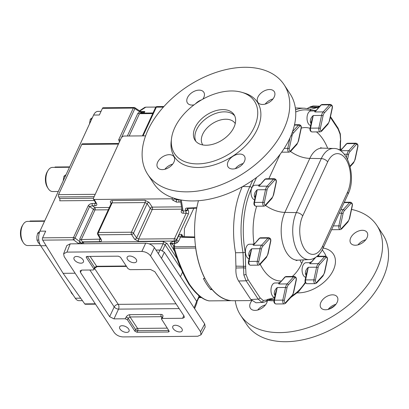 <?xml version="1.0" encoding="UTF-8"?>
<svg xmlns="http://www.w3.org/2000/svg" width="409" height="409" viewBox="0 0 409 409"><rect width="100%" height="100%" fill="white"/><g stroke="black" fill="none" stroke-linecap="round" stroke-linejoin="round"><path stroke-width="0.61" d="M74.402 259.873A5.179 2.802 24.8 0 1 74.014 257.665A5.179 2.802 24.8 0 1 78.165 256.688A5.179 2.802 24.8 0 1 83.032 259.797A5.179 2.802 24.8 0 1 83.416 262.005A5.179 2.802 24.8 0 1 79.264 262.982A5.179 2.802 24.8 0 1 74.402 259.873M120.031 329.097A5.179 2.802 24.8 0 1 119.643 326.888A5.179 2.802 24.8 0 1 123.794 325.917A5.179 2.802 24.8 0 1 128.661 329.025A5.179 2.802 24.8 0 1 129.045 331.234A5.179 2.802 24.8 0 1 124.893 332.205A5.179 2.802 24.8 0 1 120.031 329.097M127.552 259.413A5.179 2.802 24.8 0 1 127.163 257.205A5.179 2.802 24.8 0 1 131.315 256.228A5.179 2.802 24.8 0 1 136.182 259.337A5.179 2.802 24.8 0 1 136.565 261.545A5.179 2.802 24.8 0 1 132.414 262.522A5.179 2.802 24.8 0 1 127.552 259.413M173.181 328.637A5.179 2.802 24.8 0 1 172.797 326.428A5.179 2.802 24.8 0 1 176.944 325.457A5.179 2.802 24.8 0 1 181.811 328.565A5.179 2.802 24.8 0 1 182.194 330.774A5.179 2.802 24.8 0 1 178.043 331.745A5.179 2.802 24.8 0 1 173.181 328.637M69.479 167.261L52.434 167.409A12.066 6.672 89.5 0 0 48.037 170.487A12.066 6.672 89.5 0 0 48.19 188.544A12.066 6.672 89.5 0 0 48.282 188.687A12.066 6.672 89.5 0 0 52.643 191.54L58.282 191.494M44.525 221.264L27.48 221.412A12.066 6.672 89.5 0 0 23.083 224.49A12.066 6.672 89.5 0 0 23.236 242.547A12.066 6.672 89.5 0 0 23.328 242.69A12.066 6.672 89.5 0 0 27.689 245.548L40.496 245.436M173.355 198.007L171.729 198.784L94.218 199.459L96.575 203.585C97.163 204.889 96.682 205.615 95.139 205.758L92.465 205.783L89.663 206.458L75.046 238.094A1.656 0.424 126.8 0 1 73.594 239.863L42.7 240.134A1.656 0.915 -90.5 0 1 42.602 237.833L45.701 231.126L39.949 231.177A10.353 5.726 -90.5 0 0 40.706 245.768L75.282 298.222L80.68 298.176M108.283 209.797L95.011 209.909L81.309 239.556A1.656 0.895 24.8 0 1 79.765 239.03L93.462 209.388A1.656 0.424 -53.2 0 1 94.914 207.614L92.465 205.783A1.656 0.915 -90.5 0 1 92.368 203.488C90.481 203.636 89.08 204.434 88.15 205.865A1.656 0.838 27.8 0 1 89.663 206.458M174.612 251.361L170.026 243.513L172.838 243.237L174.362 243.611L174.643 245.456A1.656 1.155 3.7 0 0 173.692 246.417L172.879 244.429L170.026 243.513C170.855 242.271 172.266 241.54 174.265 241.315L174.684 241.31A1.656 0.915 -90.5 0 1 174.781 243.606L177.071 242.849L175.839 240.947L176.647 240.032L178.523 235.967C179.377 234.561 180.42 234.045 181.652 234.418L181.683 236.351L182.639 236.668A1.656 0.946 -88.6 0 0 181.898 237.256L180.584 236.99L181.652 234.418L183.36 236.688M187.48 208.498L187.992 209.628C188.784 211.08 188.876 212.608 188.278 214.219L176.473 239.771A1.656 0.987 -33.4 0 1 174.51 241.044L174.684 241.31L175.839 240.947M186.985 279.843A1.656 0.951 151.7 0 1 186.177 279.48C181.376 270.487 177.209 260.098 173.677 248.314L174.372 248.232C177.956 260.298 182.158 270.835 186.985 279.843L189.74 284.659L188.83 283.836M192.189 288.601C197.915 295.666 203.462 299.751 208.83 300.85A1.656 1.518 -79.5 0 0 209.076 300.876C204.055 299.894 198.687 295.906 192.966 288.923A1.656 1.135 -39.1 0 1 192.189 288.601L188.953 284.321L186.177 279.48M192.966 288.923L189.74 284.659M121.77 136.974L134.878 108.605A1.656 0.475 -56.2 0 0 134.955 107.772A1.656 1.656 0 0 0 134.019 107.495L103.124 107.761A1.656 0.915 -90.5 0 0 102.434 108.349L99.356 115.001L93.605 115.052L39.949 231.177M93.605 115.052A10.353 5.726 -90.5 0 1 97.925 111.386L101.038 111.36M82.429 300.646L79.024 300.676A10.353 5.726 -90.5 0 1 75.282 298.222M94.152 196.637L58.651 196.944L59.612 198.508A1.656 0.915 -90.5 0 1 59.709 200.804L94.218 200.502M58.651 196.944A1.656 0.915 -90.5 0 1 58.553 194.643L81.774 144.397A1.656 0.915 -90.5 0 1 82.465 143.815L118.702 143.498M95.517 304.168L85.302 304.255A1.656 0.915 -90.5 0 1 84.729 303.902L63.104 273.33L42.7 240.134M212.251 289.552L210.763 289.674L211.33 288.442M230.364 300.692L209.076 300.876A1.656 0.915 89.5 0 0 209.147 300.881L230.436 300.697A1.656 0.915 89.5 0 1 230.364 300.692A69.172 38.247 -90.5 0 1 212.199 289.659M230.436 300.697A1.656 0.915 89.5 0 0 230.742 300.6M145.594 135.854L123.518 136.049L121.555 137.322L93.426 198.207L93.4 199.071L95.854 203.058M180.722 201.969L176.632 202.158L172.552 200.032A1.656 0.987 -33.4 0 0 174.515 198.754L176.535 199.863L176.903 199.065M94.218 199.459L93.4 199.071M96.575 203.585A1.656 1.048 150.3 0 1 95.747 203.181M184.27 236.709L184.423 228.631L193.835 208.253M139.5 110.813L144.755 107.398L145.834 107.148L155.875 107.061M176.632 202.158A1.656 0.915 89.5 0 1 176.535 199.863L179.975 199.771M120.22 140.21A1.656 0.951 -158.4 0 0 118.687 139.781L118.743 139.648A1.656 0.895 24.8 0 1 120.251 140.144M141.943 112.092A1.656 0.68 91 0 1 141.964 112.092L141.974 112.092A1.656 0.68 91 0 1 142.562 113.063L144.812 111.483L141.575 112.066M129.162 135.998L139.474 113.687A1.656 0.895 24.8 0 1 137.925 113.16L139.924 111.984L142.306 113.037A1.656 0.475 -56.2 0 0 142.291 113.078M140.727 112.296A1.656 0.414 -57.7 0 0 140.768 111.642L141.529 112.015A1.656 0.792 -71.8 0 1 141.923 112.864A1.656 0.475 -56.2 0 0 141.857 113.083M152.746 113.569L139.474 113.687L140.722 113.094L153.017 112.986M102.434 108.349L133.329 108.078A1.656 0.895 24.8 0 1 134.878 108.605L139.924 111.984A1.656 0.475 -56.2 0 0 140.006 111.151L134.955 107.772M140.768 111.642L140.006 111.151M142.588 113.078A1.656 0.895 -155.2 0 1 142.562 113.063L142.306 113.037A1.656 0.859 -79.3 0 0 141.729 112.066L141.729 112.066A1.656 0.859 -79.3 0 0 141.621 112.061M141.964 112.092L141.529 112.015M180.441 276.673L182.537 272.143M195.65 247.363A1.656 0.915 89.5 0 0 195.666 248.048A69.172 38.247 -90.5 0 0 204.853 278.509L203.411 278.519A69.172 38.247 89.5 0 0 210.763 289.674M75.123 273.227L63.104 273.33M196.933 301.806L199.203 296.888L199.081 296.274A1.656 1.109 146.6 0 1 199.295 295.906M160.221 250.022L155.993 250.057L160.788 250.093A1.656 0.895 -155.2 0 0 160.221 250.022L163.14 243.708L165.159 244.812A1.656 0.987 146.6 0 1 167.123 243.539L163.043 241.412L83.298 242.102A1.656 0.424 126.8 0 0 81.907 243.759L81.596 243.432A1.656 0.424 126.8 0 1 82.945 241.842L83.298 242.102A1.656 0.915 89.5 0 1 83.579 243.744M173.692 246.417L173.61 247.731A1.656 1.155 3.7 0 1 174.556 246.77L195.548 246.586M181.269 200.011L183.053 210.926L182.128 210.599L180.374 199.848M187.992 209.628A1.656 0.987 146.6 0 1 186.029 210.901L183.053 210.926A1.656 0.915 -90.5 0 1 183.15 213.227C181.468 213.084 180.885 212.261 181.402 210.753A1.656 0.895 -155.2 0 0 182.112 210.502M187.946 208.472L187.649 209.111A1.656 0.987 146.6 0 1 185.686 210.384L186.218 213.196L183.15 213.227M177.071 242.849L178.707 241.054L180.584 236.99A1.656 0.895 24.8 0 1 178.523 235.967M174.265 241.315A1.656 0.915 -90.5 0 1 174.362 243.611L174.781 243.606M178.707 241.054A1.656 0.895 24.8 0 1 176.647 240.032L176.473 239.771A1.656 0.895 -155.2 0 0 174.413 238.749L186.218 213.196A1.656 0.895 -155.2 0 1 188.278 214.219M95.762 203.201L95.041 203.462L95.43 202.624M42.602 237.833L73.497 237.568L88.083 205.998A1.656 0.895 24.8 0 1 89.632 206.525L93.462 209.388A1.656 0.895 24.8 0 0 95.011 209.909A1.656 0.915 -90.5 0 0 94.914 207.614L109.351 207.491M181.893 209.157L152.301 209.413L138.605 239.06L136.586 237.951L150.241 208.396A1.656 0.987 146.6 0 1 152.204 207.118L181.519 206.862M149.101 202.399L152.204 207.118A1.656 0.915 89.5 0 1 152.301 209.413A1.656 0.895 24.8 0 1 150.241 208.396L147.138 203.672A1.656 0.987 146.6 0 1 149.101 202.399L145.016 200.272L112.02 200.553C110.476 200.701 110.001 201.427 110.583 202.731A1.656 1.048 150.3 0 1 111.355 203.053M112.02 200.553A1.656 0.915 89.5 0 1 112.117 202.854L98.421 232.496L131.417 232.21A1.656 0.895 -155.2 0 1 133.477 233.232L136.586 237.951A1.656 0.987 -33.4 0 1 134.622 239.229L131.514 234.51A1.656 0.987 -33.4 0 0 133.477 233.232L147.138 203.672L145.113 202.567L112.117 202.854L111.412 203.135M100.399 239.137L81.309 239.556C81.105 240.359 81.647 241.121 82.945 241.842L99.776 241.693C101.32 241.55 101.8 240.824 101.212 239.521A1.656 1.048 -29.7 0 1 100.384 239.112L100.491 238.994M79.765 239.03L79.96 241.765A1.656 0.424 126.8 0 1 78.508 243.534L73.594 239.863A1.656 0.915 -90.5 0 1 73.497 237.568A1.656 0.895 24.8 0 1 75.046 238.094L79.96 241.765L81.596 243.432L81.176 243.764M145.016 200.272A1.656 0.915 89.5 0 1 145.113 202.567L131.417 232.21A1.656 0.915 -90.5 0 0 131.514 234.51L98.518 234.797A1.656 1.048 150.3 0 1 97.685 234.388L100.384 239.112M80.588 242.44A1.656 0.363 125.2 0 1 79.627 243.774M194.091 307.859L196.673 301.295L196.954 302.711L194.618 308.657M160.788 250.093L164.331 252.23L161.504 258.416M196.673 301.295L164.331 252.23M204.715 323.979L154.382 247.614L150.532 255.86L200.553 331.755L204.715 323.979L205.18 327.031L201.018 334.802L200.553 331.755M150.532 255.86C148.395 253.176 145.497 251.704 141.841 251.453L66.979 252.102L63.61 253.774L66.846 245.528L70.22 243.856L145.691 243.202C149.346 243.457 152.245 244.925 154.382 247.614M201.018 334.802L197.746 336.259L122.879 336.909C119.229 336.658 116.33 335.186 114.193 332.502L64.167 256.607L63.61 253.774M183.748 315.533L182.67 318.279L162.199 318.458L161.391 318.862L169.024 330.917L169.157 331.597L168.35 331.996L136.989 332.272L137.721 330.702L168.707 330.436M167.204 328.156L137.577 328.417L130.031 316.965L128.135 318.268L135.635 329.649L134.904 331.213L136.989 332.272M134.904 331.213L127.409 319.838L125.323 318.78L113.988 318.877L118.538 309.122L179.178 308.596M89.873 270.012L114.198 306.919L109.643 316.673L113.988 318.877M109.643 316.673L80.42 272.338L81.626 270.088M182.67 318.279L184.352 317.445L184.07 316.029L154.847 271.694L150.507 269.49L130.036 269.664L127.956 268.606L120.456 257.23L118.37 256.172L87.01 256.443L86.227 256.796L86.335 257.527L93.835 268.902L93.947 269.633L93.16 269.986L81.826 270.083L80.19 270.809L80.42 272.338M162.066 317.031L161.279 316.694L161.882 317.614M87.383 256.443L94.622 267.43L96.616 266.269L90.123 256.417M161.136 314.403L129.893 314.674A1.656 0.915 89.5 0 0 130.031 316.965L161.279 316.694A1.656 0.915 89.5 0 1 161.136 314.403C162.69 314.541 163.252 315.375 162.813 316.893A1.656 0.89 -158.5 0 0 162 317.312L162.092 317.067M129.893 314.674C128.206 314.843 126.923 315.687 126.054 317.215A1.656 0.828 25 0 1 128.135 318.268L127.409 319.838M93.835 268.902L94.622 267.43A1.656 0.9 28.2 0 1 94.724 268.176L97.214 266.658A1.656 0.915 89.5 0 1 96.616 266.269L126.243 266.008M23.236 242.547L22.454 241.315A10.409 5.757 -90.5 0 1 22.321 225.737L23.083 224.49M29.923 221.392L30.097 221.008L44.704 220.88M48.19 188.544L47.408 187.307A10.409 5.757 -90.5 0 1 47.275 171.734L48.037 170.487M54.872 167.388L55.051 167.005L69.658 166.877M40.041 244.582L38.032 242.332L36.994 240.073L36.866 236.637L37.638 233.202L39.775 231.566M39.223 233.186L37.638 233.202M38.773 240.057L36.994 240.073M73.415 295.324L71.478 293.074L70.44 290.814M65.348 176.202L63.973 176.213L66.1 174.582M63.144 180.972L63.973 176.213M89.469 124.004L90.292 119.244L92.419 117.618M91.672 119.234L90.292 119.244M198.437 200.717A69.034 38.17 89.5 0 0 233.329 300.733L251.627 300.574M320.804 105.103L322.082 104.499A2.761 1.529 89.5 0 0 321.3 104.898A1.104 0.787 42.2 0 0 320.804 105.103L314.91 111.964L314.475 110.921L310.998 110.951A7.316 4.044 89.5 0 0 307.946 113.544A7.316 4.044 89.5 0 0 307.317 120.967A7.316 4.044 89.5 0 0 310.646 125.543M311.377 122.133A2.761 1.145 -18.1 0 0 310.349 121.928C310.186 119.52 311.157 117.378 313.268 115.507L311.668 120.767L310.048 128.334C309.705 130.297 310.354 131.499 312.006 131.938L320.288 131.867A2.761 1.529 -90.5 0 1 318.841 128.083L321.551 115.435A7.316 4.044 -90.5 0 1 322.21 113.421A7.316 4.044 -90.5 0 1 323.192 111.892A1.104 0.787 42.2 0 1 324.434 112.828A6.212 3.436 89.5 0 0 323.601 114.126A6.212 3.436 89.5 0 0 323.044 115.839L320.329 128.482A1.656 0.915 89.5 0 0 320.6 130.364A1.656 0.915 89.5 0 0 321.668 130.512L328.064 123.452A6.212 3.436 89.5 0 0 329.455 120.44L332.164 107.792A1.656 0.915 89.5 0 0 331.893 105.916A1.656 0.915 89.5 0 0 330.83 105.762L324.434 112.828M264.766 179.367L266.044 178.764A2.761 1.529 89.5 0 0 265.262 179.168A1.104 0.787 42.2 0 0 264.766 179.367L258.866 186.228L258.432 185.19L254.96 185.221A7.316 4.044 89.5 0 0 251.903 187.808A7.316 4.044 89.5 0 0 251.274 195.231A7.316 4.044 89.5 0 0 254.602 199.807M255.334 196.397A2.761 1.145 -18.1 0 0 254.306 196.192C254.142 193.784 255.119 191.647 257.23 189.776L255.63 195.037L254.004 202.598C253.662 204.561 254.316 205.763 255.962 206.208L264.245 206.136A2.761 1.529 -90.5 0 1 262.798 202.348L265.513 189.699A7.316 4.044 -90.5 0 1 266.172 187.685A7.316 4.044 -90.5 0 1 267.149 186.156A1.104 0.787 42.2 0 1 268.391 187.092A6.212 3.436 89.5 0 0 267.563 188.391A6.212 3.436 89.5 0 0 267 190.103L264.291 202.752A1.656 0.915 89.5 0 0 264.562 204.628A1.656 0.915 89.5 0 0 265.625 204.781L272.021 197.716A6.212 3.436 89.5 0 0 273.411 194.71L276.126 182.061A1.656 0.915 89.5 0 0 275.855 180.18A1.656 0.915 89.5 0 0 274.787 180.032L268.391 187.092M315.027 257.782L309.956 263.733L309.521 262.69L306.044 262.721A7.316 4.044 89.5 0 0 302.992 265.313A7.316 4.044 89.5 0 0 302.363 272.737A7.316 4.044 89.5 0 0 305.692 277.312M306.423 273.902A2.761 1.145 -18.1 0 0 305.395 273.698C305.232 271.29 306.203 269.148 308.314 267.276L306.714 272.537L305.094 280.104C304.751 282.067 305.4 283.268 307.052 283.708L315.334 283.636A2.761 1.529 -90.5 0 1 313.887 279.853L316.597 267.205A7.316 4.044 -90.5 0 1 317.256 265.19A7.316 4.044 -90.5 0 1 318.238 263.662A1.104 0.787 42.2 0 1 319.48 264.597A6.212 3.436 89.5 0 0 318.647 265.896A6.212 3.436 89.5 0 0 318.09 267.609L315.375 280.252A1.656 0.915 89.5 0 0 315.646 282.133A1.656 0.915 89.5 0 0 316.714 282.287L323.105 275.221A6.212 3.436 89.5 0 0 324.495 272.21L327.21 259.562A1.656 0.915 89.5 0 0 326.939 257.685A1.656 0.915 89.5 0 0 325.876 257.532L319.48 264.597M259.224 238.381L260.502 237.777A2.761 1.529 89.5 0 0 259.72 238.176A1.104 0.787 42.2 0 0 259.224 238.381L253.324 245.242L252.89 244.204L249.413 244.234A7.316 4.044 89.5 0 0 246.361 246.821A7.316 4.044 89.5 0 0 245.732 254.245A7.316 4.044 89.5 0 0 249.061 258.82M249.792 255.41A2.761 1.145 -18.1 0 0 248.764 255.206C248.6 252.798 249.577 250.656 251.688 248.784L250.083 254.05L248.462 261.612C248.12 263.575 248.774 264.776 250.42 265.216L258.703 265.144A2.761 1.529 -90.5 0 1 257.256 261.361L259.971 248.713A7.316 4.044 -90.5 0 1 260.625 246.699A7.316 4.044 -90.5 0 1 261.607 245.17A1.104 0.787 42.2 0 1 262.849 246.106A6.212 3.436 89.5 0 0 262.016 247.404A6.212 3.436 89.5 0 0 261.458 249.117L258.744 261.765A1.656 0.915 89.5 0 0 259.015 263.641A1.656 0.915 89.5 0 0 260.083 263.795L266.479 256.729A6.212 3.436 89.5 0 0 267.869 253.723L270.584 241.075A1.656 0.915 89.5 0 0 270.313 239.193A1.656 0.915 89.5 0 0 269.245 239.045L262.849 246.106M243.82 274.945A1.656 0.46 -11.6 0 0 246.003 274.373L248.018 279.536A1.656 1.048 146.6 0 1 246.1 280.809L238.621 280.993L250.829 299.516L256.014 302.778L263.35 302.363L261.755 302.154L258.156 299.107L246.1 280.809L243.82 274.945L243.028 252.629A69.09 38.201 -90.5 0 1 249.807 186.662L242.644 186.53M274.603 297.573A7.316 4.044 -90.5 0 1 271.274 292.997A7.316 4.044 -90.5 0 1 271.903 285.574A7.316 4.044 -90.5 0 1 274.955 282.982L278.432 282.956L278.866 283.994L287.149 283.923A1.104 0.787 42.2 0 1 288.391 284.858A6.212 3.436 89.5 0 0 287.563 286.157A6.212 3.436 89.5 0 0 287 287.87L284.291 300.518A1.656 0.915 89.5 0 0 284.557 302.394A1.656 0.915 89.5 0 0 285.625 302.548L292.021 295.482A6.212 3.436 89.5 0 0 293.411 292.471L296.126 279.828A1.656 0.915 89.5 0 0 295.855 277.946A1.656 0.915 89.5 0 0 294.787 277.793L288.391 284.858M275.334 294.163A2.761 1.145 -18.1 0 0 274.306 293.959C274.142 291.551 275.119 289.408 277.23 287.537L275.63 292.798L274.004 300.364C273.662 302.328 274.316 303.529 275.963 303.969L284.245 303.897A2.761 1.529 -90.5 0 1 282.798 300.114L285.513 287.466A7.316 4.044 -90.5 0 1 286.172 285.451A7.316 4.044 -90.5 0 1 287.149 283.923L293.544 276.857A2.761 1.529 -90.5 0 1 294.327 276.458L286.044 276.53A2.761 1.529 89.5 0 0 285.262 276.929L293.544 276.857A1.104 0.787 42.2 0 1 294.787 277.793M284.766 277.133L278.866 283.994L285.262 276.929A1.104 0.787 42.2 0 0 284.766 277.133L286.044 276.53M273.948 300.702L273.427 300.733A69.397 38.369 -90.5 0 1 267.967 300.303M238.621 280.993C236.468 277.491 235.584 273.161 235.962 268.007L243.442 267.823L245.676 268.11L246.003 274.373M242.286 186.734A69.397 38.369 89.5 0 0 235.558 252.736L235.962 268.007M295.354 107.991A69.397 38.369 -90.5 0 1 297.179 107.976L304.475 108.216A69.09 38.201 -90.5 0 0 295.574 109.822M315.927 110.425L310.615 110.588A1.656 1.365 105.1 0 0 309.669 108.998L311.377 109.259L316.811 107.639L317.737 107.035L310.477 106.749L307.302 108.492M310.477 106.749L313.212 105.941L319.812 106.202M274.153 299.669A69.09 38.201 -90.5 0 1 274.01 299.633L271.239 299.347M318.698 107.429A1.656 1.304 56.9 0 0 317.737 107.035L319.756 106.263M346.346 143.856L347.63 143.252A2.761 1.529 89.5 0 0 346.847 143.651A1.104 0.787 42.2 0 0 346.346 143.856L340.452 150.716L340.017 149.674L338.514 149.689M244.408 161.458A9.785 6.196 -33.4 0 0 244.424 156.146A9.785 6.196 -33.4 0 0 236.274 154.674A9.785 6.196 -33.4 0 0 228.104 161.601A9.785 6.196 -33.4 0 0 228.084 166.913A9.785 6.196 -33.4 0 0 236.233 168.385A9.785 6.196 -33.4 0 0 244.408 161.458M235.364 168.646A9.785 6.196 146.6 0 1 243.145 163.513M274.229 96.923A9.785 6.196 -33.4 0 0 274.245 91.606A9.785 6.196 -33.4 0 0 266.095 90.133A9.785 6.196 -33.4 0 0 257.921 97.061A9.785 6.196 -33.4 0 0 257.905 102.378A9.785 6.196 -33.4 0 0 266.054 103.85A9.785 6.196 -33.4 0 0 274.229 96.923M265.185 104.106A9.785 6.196 146.6 0 1 272.967 98.978M202.818 99.167A9.785 6.196 -33.4 0 0 203.769 97.531A9.785 6.196 -33.4 0 0 203.784 92.219A9.785 6.196 -33.4 0 0 195.64 90.747A9.785 6.196 -33.4 0 0 187.465 97.674A9.785 6.196 -33.4 0 0 187.45 102.986A9.785 6.196 -33.4 0 0 194.024 104.873M195.533 103.763A9.785 6.196 146.6 0 1 201.601 99.857M173.948 162.071A9.785 6.196 -33.4 0 0 173.968 156.754A9.785 6.196 -33.4 0 0 165.819 155.282A9.785 6.196 -33.4 0 0 157.644 162.209A9.785 6.196 -33.4 0 0 157.629 167.526A9.785 6.196 -33.4 0 0 165.773 168.999A9.785 6.196 -33.4 0 0 173.948 162.071M164.904 169.254A9.785 6.196 146.6 0 1 172.685 164.127M202.838 144.955A19.412 12.296 146.6 0 1 202.68 144.725A19.412 12.296 146.6 0 1 202.711 134.183A19.412 12.296 146.6 0 1 218.933 120.44A19.412 12.296 146.6 0 1 235.093 123.36A19.412 12.296 146.6 0 1 235.247 123.595M195.86 141.33A23.333 14.78 146.6 0 1 196.55 129.822A23.333 14.78 146.6 0 1 215.093 113.641A23.333 14.78 146.6 0 1 234.664 115.752M195.083 127.593A23.333 14.78 146.6 0 1 214.577 111.074A23.333 14.78 146.6 0 1 234.009 114.581A23.333 14.78 146.6 0 1 233.968 127.255A23.333 14.78 146.6 0 1 214.474 143.779A23.333 14.78 146.6 0 1 195.042 140.267A23.333 14.78 146.6 0 1 195.083 127.593M254.332 127.081A47.771 30.256 146.6 0 1 203.892 163.411A47.771 30.256 146.6 0 1 171.504 138.656A47.771 30.256 146.6 0 1 174.72 127.772A47.771 30.256 146.6 0 1 241.806 92.316A47.771 30.256 146.6 0 1 254.332 127.081M241.806 92.316L244.311 93.053A49.683 31.467 146.6 0 1 257.333 129.208A49.683 31.467 146.6 0 1 204.878 166.995A49.683 31.467 146.6 0 1 171.192 141.248L171.504 138.656M283.928 128.978A81.601 51.682 146.6 0 1 215.758 186.749A81.601 51.682 146.6 0 1 147.807 174.474A81.601 51.682 146.6 0 1 147.946 130.154A81.601 51.682 146.6 0 1 216.116 72.383A81.601 51.682 146.6 0 1 284.066 84.658A81.601 51.682 146.6 0 1 283.928 128.978M284.066 84.658L290.063 93.758A81.601 51.682 146.6 0 1 289.925 138.073A81.601 51.682 146.6 0 1 221.755 195.85A81.601 51.682 146.6 0 1 153.804 183.575L147.807 174.474M350.712 237.833A9.785 6.196 -33.4 0 0 350.692 243.145A9.785 6.196 -33.4 0 0 358.841 244.618A9.785 6.196 -33.4 0 0 367.016 237.69A9.785 6.196 -33.4 0 0 367.031 232.378A9.785 6.196 -33.4 0 0 358.882 230.906A9.785 6.196 -33.4 0 0 350.712 237.833M320.891 302.369A9.785 6.196 -33.4 0 0 320.871 307.686A9.785 6.196 -33.4 0 0 329.02 309.158A9.785 6.196 -33.4 0 0 337.195 302.231A9.785 6.196 -33.4 0 0 337.21 296.914A9.785 6.196 -33.4 0 0 329.066 295.441A9.785 6.196 -33.4 0 0 320.891 302.369M251.806 300.779A9.785 6.196 -33.4 0 0 250.431 302.982A9.785 6.196 -33.4 0 0 250.415 308.294A9.785 6.196 -33.4 0 0 258.565 309.766A9.785 6.196 -33.4 0 0 266.734 302.839A9.785 6.196 -33.4 0 0 267.394 300.63M325.942 256.279A22.643 14.341 -33.4 0 0 324.69 253.411L322.287 249.766M323.12 248.069A29.545 18.717 146.6 0 1 333.34 270.124A29.545 18.717 146.6 0 1 297.297 292.875M235.262 300.717A81.601 51.682 -33.4 0 0 240.594 315.242L246.591 324.342A81.601 51.682 -33.4 0 0 314.541 336.617A81.601 51.682 -33.4 0 0 382.712 278.846A81.601 51.682 -33.4 0 0 382.85 234.526L376.853 225.425A81.601 51.682 -33.4 0 0 351.551 209.408M240.594 315.242A81.601 51.682 -33.4 0 0 308.544 327.517A81.601 51.682 -33.4 0 0 376.715 269.746A81.601 51.682 -33.4 0 0 376.853 225.425M357.972 244.873A9.785 6.196 146.6 0 1 365.753 239.746M328.151 309.414A9.785 6.196 146.6 0 1 335.932 304.286M257.69 310.022A9.785 6.196 146.6 0 1 265.472 304.894M329.056 309.143A47.771 30.256 -33.4 0 0 335.124 305.237M172.879 244.429A1.656 1.263 -48 0 1 172.838 243.237M119.459 141.867L118.687 139.781M174.208 198.288L174.515 198.754L174.663 198.431M111.115 203.667L110.583 202.731M172.552 200.032L171.729 198.784M134.019 107.495A1.656 0.915 89.5 0 0 133.329 108.078L118.743 139.648M143.063 135.88L156.33 107.173L163.38 107.112M139.837 111.038L145.834 107.148M144.08 113.063L144.812 111.483L140.573 111.519M137.925 113.16L127.363 136.013M179.188 199.607L179.081 199.837A1.656 0.915 89.5 0 0 179.178 202.138M58.553 194.643L95.215 194.326M81.774 144.397L118.431 144.08M163.907 106.524L157.02 106.585A1.656 0.915 89.5 0 0 156.33 107.173A1.656 0.895 -155.2 0 0 155.527 107.547L142.434 135.885M200.528 296.873L199.147 297.006M201.018 297.236L199.035 297.251M198.242 295.007L199.081 296.274L196.724 301.372M195.666 248.048L174.372 248.232A1.656 0.915 -90.5 0 1 174.556 246.77L174.643 245.456M95.282 303.81L84.729 303.902M208.83 300.85A1.656 1.656 0 0 0 209.147 300.881A1.656 0.915 89.5 0 0 209.219 300.876M199.331 296.694A1.656 0.915 -90.5 0 1 199.684 297M92.368 203.488L95.041 203.462A1.656 0.915 -90.5 0 0 95.139 205.758M138.605 239.06L174.413 238.749A1.656 0.915 -90.5 0 0 174.51 241.044L138.702 241.356A1.656 0.915 -90.5 0 1 138.605 239.06M181.402 210.753L181.959 209.546M134.622 239.229L138.702 241.356M111.304 203.258L97.618 232.874A1.656 0.895 -155.2 0 1 98.421 232.496A1.656 0.915 -90.5 0 0 98.518 234.797L101.212 239.521M167.123 243.539L177.056 258.626M99.776 241.693A1.656 0.915 89.5 0 1 99.678 239.398L100.067 238.559M181.243 269.245L165.159 244.812L162.46 250.661M163.043 241.412A1.656 0.915 89.5 0 1 163.14 243.708L149.116 243.83M196.709 208.145L187.603 208.488A1.656 0.951 -92.1 0 1 186.933 208.058C185.389 208.258 184.975 209.035 185.686 210.384M186.933 208.058L196.801 207.685M194.735 237.557L181.898 237.256M78.845 243.784L78.508 243.534M59.612 198.508L93.421 198.212M141.841 251.453L145.691 243.202M70.22 243.856L66.979 252.102M158.339 253.621L159.985 250.022M176.049 303.851L118.247 304.352L94.581 268.447M114.198 306.919A3.451 2.188 146.6 0 1 118.247 304.352A3.451 1.907 -90.5 0 1 118.538 309.122A3.451 1.723 -155 0 1 114.198 306.919M137.577 328.417A1.656 0.915 -90.5 0 1 137.721 330.702A1.656 0.828 25 0 1 135.635 329.649A1.656 1.048 -33.4 0 1 137.577 328.417M86.335 257.527L86.912 256.448M126.054 317.215L125.323 318.78M168.866 330.676L168.35 331.996M162.199 318.458L162.813 316.893M46.135 245.722L40.706 245.768M311.07 123.554A7.316 4.044 -90.5 0 1 310.349 121.928M320.329 128.482A1.104 0.348 12.1 0 0 318.841 128.083L310.554 128.155L313.268 115.507L321.551 115.435A1.104 0.348 12.1 0 1 323.044 115.839M339.219 213.222L341.551 213.201A7.316 4.044 -90.5 0 1 342.21 211.182A7.316 4.044 -90.5 0 1 343.192 209.653A1.104 0.787 42.2 0 1 344.434 210.594A6.212 3.436 89.5 0 0 343.601 211.888A6.212 3.436 89.5 0 0 343.044 213.6L340.329 226.249A1.656 0.915 89.5 0 0 340.6 228.125A1.656 0.915 89.5 0 0 341.668 228.278L348.059 221.218A6.212 3.436 89.5 0 0 349.45 218.207L352.164 205.558A1.656 0.915 89.5 0 0 351.893 203.682A1.656 0.915 89.5 0 0 350.825 203.529L344.434 210.594M255.032 197.823A7.316 4.044 -90.5 0 1 254.306 196.192M264.291 202.752A1.104 0.348 12.1 0 0 262.798 202.348L254.516 202.419L257.23 189.776L265.513 189.699A1.104 0.348 12.1 0 1 267 190.103M293.345 133.089A6.212 3.436 89.5 0 0 292.517 134.387A6.212 3.436 89.5 0 0 291.954 136.1L289.245 148.743A1.656 0.915 89.5 0 0 289.511 150.624A1.656 0.915 89.5 0 0 290.579 150.778L296.975 143.712A6.212 3.436 89.5 0 0 298.365 140.701L301.08 128.053A1.656 0.915 89.5 0 0 300.809 126.177A1.656 0.915 89.5 0 0 299.741 126.023L293.345 133.089A1.104 0.787 42.2 0 0 292.343 132.179M306.116 275.323A7.316 4.044 -90.5 0 1 305.395 273.698M315.375 280.252A1.104 0.348 12.1 0 0 313.887 279.853L305.6 279.925L308.314 267.276L316.597 267.205A1.104 0.348 12.1 0 1 318.09 267.609M344.271 154.213L347.098 154.188A7.316 4.044 -90.5 0 1 347.752 152.168A7.316 4.044 -90.5 0 1 348.734 150.645A1.104 0.787 42.2 0 1 349.976 151.581A6.212 3.436 89.5 0 0 349.143 152.874A6.212 3.436 89.5 0 0 348.586 154.587L347.568 159.341M249.485 256.837A7.316 4.044 -90.5 0 1 248.764 255.206M258.744 261.765A1.104 0.348 12.1 0 0 257.256 261.361L248.974 261.433L251.688 248.784L259.971 248.713A1.104 0.348 12.1 0 1 261.458 249.117M340.073 149.674L340.237 142.23L340.508 142.393L340.677 140.63L340.324 133.881A1.656 0.46 168.4 0 1 340.078 134.198L338.069 129.034L330.334 117.306M340.677 140.63L340.078 134.198M261.755 302.154A1.656 1.355 -71.9 0 0 263.232 300.513L266.694 299.991L267.624 299.383L274.557 297.788M248.018 279.536L260.073 297.829L263.232 300.513M260.073 297.829A1.656 1.048 146.6 0 1 258.156 299.107L250.829 299.516M290.543 151.453A20.711 11.212 24.8 0 0 309.812 158.39L284.858 212.394A29.019 16.043 89.5 0 0 286.985 253.294A29.019 16.043 89.5 0 0 297.844 260.155L309.112 259.582A28.548 15.782 -90.5 0 1 298.432 252.834A28.548 15.782 -90.5 0 1 296.341 212.603L321.295 158.595A28.548 15.782 -90.5 0 1 333.57 148.498L322.292 148.124A29.019 16.043 89.5 0 0 309.812 158.39L321.295 158.595A5.179 2.802 -155.2 0 1 327.66 161.903L302.706 215.911A23.374 12.924 89.5 0 0 304.419 248.851A23.374 12.924 89.5 0 0 322.614 246.111L347.568 192.107A23.374 12.924 89.5 0 0 345.861 159.167A23.374 12.924 89.5 0 0 327.66 161.903M302.706 215.911A5.179 2.802 -155.2 0 0 296.341 212.603L284.858 212.394A20.711 11.212 24.8 0 1 265.589 205.461M275.032 295.589A7.316 4.044 -90.5 0 1 274.306 293.959M284.291 300.518A1.104 0.348 12.1 0 0 282.798 300.114L274.516 300.186L277.23 287.537L285.513 287.466A1.104 0.348 12.1 0 1 287 287.87M274.004 300.364A1.104 0.348 -167.9 0 1 274.516 300.186A2.761 1.529 89.5 0 0 275.963 303.969M285.625 302.548A1.104 0.787 42.2 0 1 285.523 303.294L291.919 296.228L293.57 292.711L296.285 280.063C296.627 278.1 295.973 276.898 294.327 276.458M292.021 295.482A1.104 0.787 42.2 0 1 291.919 296.228M292.553 295.37A67.434 37.285 89.5 0 0 305.252 282.302M317.875 256.264L318.386 255.165M340.237 142.23L340.406 140.466M310.615 110.588A67.434 37.285 89.5 0 0 295.722 112.03M256.586 177.455L251.847 187.721A67.434 37.285 89.5 0 0 245.226 252.108L245.676 268.11M303.376 259.873L301.74 263.411A49.719 27.49 -90.5 0 1 292.302 276.474M281.264 280.998A49.719 27.49 -90.5 0 1 260.206 264.296M254.05 243.897A49.719 27.49 -90.5 0 1 256.683 206.197M268.831 178.738L280.165 154.208M301.28 128.083A49.719 27.49 -90.5 0 1 310.042 128.339M316.469 131.903A49.719 27.49 -90.5 0 1 327.681 148.303M309.495 107.388L316.811 107.639A1.656 1.304 56.9 0 1 317.972 108.232M251.847 187.721A1.656 0.895 -155.2 0 0 249.807 186.662L252.803 180.18M235.558 252.736L243.028 252.629A1.656 0.419 169.5 0 0 245.226 252.108M245.845 266.346L236.141 266.147M274.168 299.613A1.656 1.365 105.1 0 1 274.01 299.633L268.841 299.899M301.74 263.411A20.711 11.212 24.8 0 1 300.073 260.042M309.112 259.582C315.799 259.495 321.321 252.655 323.003 248.319L347.957 194.316A5.179 2.802 -155.2 0 0 347.568 192.107M323.003 248.319A5.179 2.802 -155.2 0 0 322.614 246.111M340.324 133.881L338.069 128.135A1.656 1.048 146.6 0 1 338.069 129.034M266.694 299.991A1.656 1.304 56.9 0 1 266.218 301.392L263.35 302.363M267.624 299.383A1.656 1.304 56.9 0 1 267.149 300.784L266.218 301.392M269.245 239.045A1.104 0.787 42.2 0 0 268.002 238.104L259.72 238.176L253.324 245.242L261.607 245.17L268.002 238.104A2.761 1.529 -90.5 0 1 268.785 237.706L260.502 237.777M248.462 261.612A1.104 0.348 -167.9 0 1 248.974 261.433A2.761 1.529 89.5 0 0 250.42 265.216M260.083 263.795A1.104 0.787 42.2 0 1 259.981 264.541L266.377 257.481L268.028 253.958L270.743 241.315C271.085 239.347 270.431 238.145 268.785 237.706M266.479 256.729A1.104 0.787 42.2 0 1 266.377 257.481M350.038 166.141L353.606 162.204A6.212 3.436 89.5 0 0 354.997 159.193L357.711 146.545A1.656 0.915 89.5 0 0 357.44 144.668A1.656 0.915 89.5 0 0 356.372 144.515L349.976 151.581M356.372 144.515A1.104 0.787 42.2 0 0 355.13 143.579L346.847 143.651L340.452 150.716L348.734 150.645L355.13 143.579A2.761 1.529 -90.5 0 1 355.912 143.181L347.63 143.252M346.438 157.261L347.098 154.188A1.104 0.348 12.1 0 1 348.586 154.587M353.606 162.204A1.104 0.787 42.2 0 1 353.504 162.951L355.155 159.433L357.87 146.785C358.212 144.822 357.558 143.62 355.912 143.181M315.738 257.338L309.956 263.733L318.238 263.662L324.628 256.596A2.761 1.529 -90.5 0 1 325.411 256.198L317.179 256.269M305.094 280.104A1.104 0.348 -167.9 0 1 305.6 279.925A2.761 1.529 89.5 0 0 307.052 283.708M316.684 256.668L324.628 256.596A1.104 0.787 42.2 0 1 325.876 257.532M316.714 282.287A1.104 0.787 42.2 0 1 316.612 283.033L323.008 275.968L324.659 272.45L327.374 259.802C327.716 257.839 327.062 256.637 325.411 256.198M323.105 275.221A1.104 0.787 42.2 0 1 323.008 275.968M281.643 152.194L289.199 152.128A2.761 1.529 -90.5 0 1 287.752 148.344L289.986 137.945M284.235 148.375L287.752 148.344A1.104 0.348 12.1 0 1 289.245 148.743M292.512 131.698L298.498 125.088A2.761 1.529 -90.5 0 1 299.281 124.689L294.516 124.73M294.424 125.123L298.498 125.088A1.104 0.787 42.2 0 1 299.741 126.023M290.579 150.778A1.104 0.787 42.2 0 1 290.482 151.524L296.873 144.459L298.524 140.941L301.239 128.293C301.581 126.33 300.932 125.128 299.281 124.689M296.975 143.712A1.104 0.787 42.2 0 1 296.873 144.459M290.957 135.737A1.104 0.348 12.1 0 1 291.954 136.1M274.787 180.032A1.104 0.787 42.2 0 0 273.544 179.096L265.262 179.168L258.866 186.228L267.149 186.156L273.544 179.096A2.761 1.529 -90.5 0 1 274.327 178.692L266.044 178.764M254.004 202.598A1.104 0.348 -167.9 0 1 254.516 202.419A2.761 1.529 89.5 0 0 255.962 206.208M265.625 204.781A1.104 0.787 42.2 0 1 265.528 205.528L271.919 198.467L273.57 194.95L276.285 182.302C276.627 180.338 275.978 179.132 274.327 178.692M272.021 197.716A1.104 0.787 42.2 0 1 271.919 198.467M340.861 209.674L343.192 209.653L349.583 202.593A2.761 1.529 -90.5 0 1 350.365 202.189L344.291 202.245M331.638 229.628A2.761 1.529 89.5 0 0 332.006 229.705L340.288 229.633A2.761 1.529 -90.5 0 1 338.841 225.85L341.551 213.201A1.104 0.348 12.1 0 1 343.044 213.6M333.366 225.896L338.841 225.85A1.104 0.348 12.1 0 1 340.329 226.249M344.112 202.639L349.583 202.593A1.104 0.787 42.2 0 1 350.825 203.529M341.668 228.278A1.104 0.787 42.2 0 1 341.566 229.03L347.962 221.964L349.613 218.447L352.323 205.799C352.67 203.835 352.016 202.634 350.365 202.189M348.059 221.218A1.104 0.787 42.2 0 1 347.962 221.964M330.83 105.762A1.104 0.787 42.2 0 0 329.582 104.827L321.3 104.898L314.91 111.964L323.192 111.892L329.582 104.827A2.761 1.529 -90.5 0 1 330.37 104.428L322.082 104.499M310.048 128.334A1.104 0.348 -167.9 0 1 310.554 128.155A2.761 1.529 89.5 0 0 312.006 131.938M321.668 130.512A1.104 0.787 42.2 0 1 321.566 131.263L327.962 124.198L329.613 120.681L332.328 108.032C332.67 106.069 332.016 104.868 330.37 104.428M328.064 123.452A1.104 0.787 42.2 0 1 327.962 124.198M157.02 106.585A1.656 1.656 0 0 0 155.527 107.547M199.111 296.648L199.449 296.602L199.203 296.888M198.866 297.614L201.525 297.588M173.61 247.731A1.656 1.656 0 0 0 173.677 248.314M194.704 236.954L182.639 236.668M187.603 208.488L187.342 208.529L187.532 208.304M97.618 232.874A1.656 1.656 0 0 0 97.685 234.388M126.504 266.407L97.214 266.658M93.947 269.633L94.724 268.176M161.391 318.862L162 317.312M267.716 300.436L268.621 300.431M284.245 303.897L285.523 303.294M280.231 282.144L278.432 282.956M322.292 148.124L320.518 147.721M297.844 260.155L296.075 260.584M347.957 194.316C356.812 177.225 347.824 147.516 333.57 148.498M309.669 108.998L304.475 108.216M338.069 128.135L330.482 116.626M267.149 300.784C269.137 299.679 270.533 299.199 271.325 299.342M340.508 142.393L340.349 149.648M290.753 297.517L298.642 291.591L305.518 282.813M318.33 256.259L319.281 254.204M258.703 265.144L259.981 264.541M254.689 243.391L252.89 244.204M350.16 166.642L353.504 162.951M341.812 148.861L340.017 149.674M315.334 283.636L316.612 283.033M311.315 261.883L309.521 262.69M289.199 152.128L290.482 151.524M264.245 206.136L265.528 205.528M260.231 184.377L258.432 185.19M340.288 229.633L341.566 229.03M331.622 229.664L332.006 229.705M320.288 131.867L321.566 131.263M316.269 110.113L314.475 110.921"/></g></svg>
